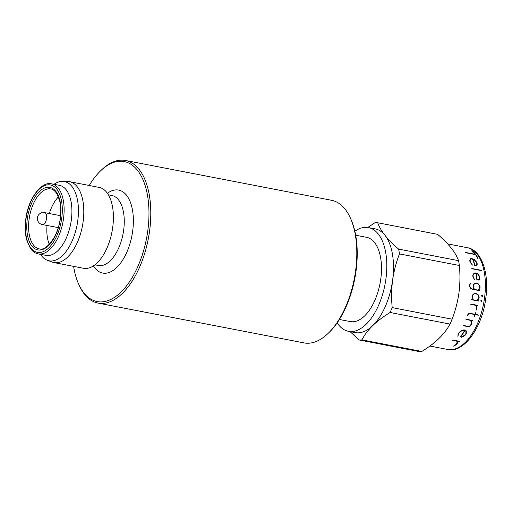 <?xml version="1.0" encoding="UTF-8"?>
<svg xmlns="http://www.w3.org/2000/svg" width="512" height="512" viewBox="0 0 512 512"><rect width="100%" height="100%" fill="white"/><g stroke="black" fill="none" stroke-linecap="round" stroke-linejoin="round"><path stroke-width="0.77" d="M476.915 300.525L478.637 298.643A51.827 26.534 -79.1 0 0 478.874 297.024L477.76 294.586L475.52 293.6M472.966 294.598L472.339 295.68L474.022 293.638L475.546 293.344L474.093 293.638L472.902 294.598M472.499 295.674L474.099 293.862L476.486 293.773L477.824 294.586L478.944 297.018A51.955 26.605 100.9 0 1 478.707 298.637L476.986 300.518L473.229 299.795L472.211 297.382A51.955 26.605 -79.1 0 0 472.442 295.763L472.499 295.674M472.339 295.68A51.955 26.605 100.9 0 1 472.09 297.427L472.928 299.738L471.744 299.507A51.955 26.605 100.9 0 1 471.699 299.77L478.445 301.069A51.955 26.605 -79.1 0 0 478.49 300.813L477.306 300.582L478.938 298.746A51.955 26.605 -79.1 0 0 479.187 297.005L477.997 294.394L475.616 293.344M354.861 231.219A52.813 27.046 100.9 0 1 368.461 227.59A52.813 27.046 100.9 0 1 385.933 278.854A52.813 27.046 100.9 0 1 348.422 331.302A52.813 27.046 100.9 0 1 337.158 322.867M458.541 260.672C455.834 252.755 448.864 243.981 437.632 234.349L377.728 222.771C379.091 226.694 381.504 230.874 384.973 235.315C388.589 239.795 393.146 244.39 398.637 249.101L458.541 260.672A59.418 30.426 100.9 0 1 459.36 265.485L399.462 253.914C396.186 262.349 393.901 271.098 392.614 280.147A52.813 27.046 100.9 0 1 372.768 325.562A52.813 27.046 100.9 0 1 355.104 332.589L348.422 331.302M368.461 227.59L375.142 228.877A52.813 27.046 100.9 0 1 384.973 235.315A52.813 27.046 100.9 0 1 392.614 280.147C391.456 289.331 391.315 298.49 392.198 307.622L452.102 319.194C455.347 310.861 457.626 302.118 458.944 292.96C460.109 283.885 460.243 274.726 459.36 265.485M452.102 319.194A59.418 30.426 100.9 0 1 449.971 324.07L390.067 312.493C383.373 316.589 377.606 320.947 372.768 325.562C368.058 330.227 364.435 334.995 361.894 339.878L421.798 351.45C435.379 343.181 444.768 334.054 449.971 324.07M421.798 351.45A59.418 30.426 100.9 0 1 418.848 351.514L358.944 339.942L350.099 331.622M467.942 326.637L463.11 325.709A51.827 26.534 -79.1 0 0 463.245 325.446L463.328 325.446A51.955 26.605 100.9 0 1 463.2 325.702L467.942 326.637M468.026 326.374L469.67 326.093L470.643 325.126A51.827 26.534 -79.1 0 0 471.398 323.501L470.726 320.41L465.965 319.488A51.827 26.534 -79.1 0 0 466.067 319.238L466.144 319.232A51.955 26.605 100.9 0 1 466.042 319.488L465.965 319.488M472.71 320.794L471.13 320.486L472.71 320.794M468.704 313.69L467.808 314.803A51.955 26.605 100.9 0 1 467.398 315.968L467.322 315.968A51.827 26.534 -79.1 0 0 467.731 314.81L468.634 313.69L470.381 313.408L468.634 313.69M474.976 314.291A51.827 26.534 -79.1 0 0 475.462 312.742L475.533 312.742A51.955 26.605 100.9 0 1 475.04 314.304L470.381 313.408M467.603 316.006A51.955 26.605 -79.1 0 0 467.994 314.906L468.794 313.952L470.33 313.67L474.957 314.566A51.955 26.605 100.9 0 1 474.234 316.685L474.451 316.723A51.955 26.605 -79.1 0 0 475.168 314.605L478.342 315.219L475.168 314.618M474.451 316.723L474.163 316.685A51.827 26.534 -79.1 0 0 474.886 314.566L470.285 313.677M470.79 304.294L474.63 305.037L475.91 305.856L476.774 308.294A51.955 26.605 100.9 0 1 476.339 309.952L476.269 309.952A51.827 26.534 -79.1 0 0 476.704 308.294L475.84 305.856L474.56 305.037L470.72 304.294A51.827 26.534 -79.1 0 0 470.778 304.045L470.848 304.038A51.955 26.605 100.9 0 1 470.79 304.294L470.72 304.294M476.55 309.99A51.955 26.605 -79.1 0 0 477.005 308.269L476.806 307.002L475.315 305.165L477.53 305.594L475.347 305.19M480.787 300.813L481.286 301.67L480.717 300.813L481.536 300.192L480.717 300.813M461.28 337.299L463.706 336.397L465.056 335.309A51.955 26.605 -79.1 0 0 466.266 333.542L466.266 330.906L464.166 329.85L462.362 330.15L459.418 332.218A51.955 26.605 100.9 0 1 458.208 333.984L457.875 336.602L458.458 333.965A51.955 26.605 -79.1 0 0 459.584 332.32L462.336 330.394L464.87 330.278A51.955 26.605 100.9 0 1 460.192 337.088L460.083 337.088A51.827 26.534 -79.1 0 0 464.774 330.278L463.994 330.125M457.875 336.602L458.106 333.99A51.827 26.534 -79.1 0 0 459.322 332.218L462.266 330.157L464.166 329.85M452.806 340.339L456.646 341.082L457.466 341.914L456.211 344.397A51.955 26.605 100.9 0 1 453.664 346.099L453.44 346.106A51.827 26.534 -79.1 0 0 456.038 344.403L457.318 341.914L456.512 341.082L452.666 340.339A51.827 26.534 -79.1 0 0 452.934 340.09L453.069 340.083A51.955 26.605 100.9 0 1 452.806 340.339L452.666 340.339M453.882 346.138A51.955 26.605 -79.1 0 0 456.518 344.371L457.51 343.078L457.818 341.702L457.331 341.216L459.552 341.645L457.37 341.248M478.445 301.069L471.629 299.77A51.827 26.534 -79.1 0 0 471.674 299.507L471.744 299.507M472.858 299.738L472.019 297.427A51.827 26.534 -79.1 0 0 472.269 295.68M339.398 319.469L350.298 321.574A42.912 21.971 -79.1 0 0 380.781 278.963A42.912 21.971 -79.1 0 0 366.579 237.312L355.68 235.206M38.214 253.882L46.01 255.386A35.648 18.253 -79.1 0 0 71.328 219.987A35.648 18.253 -79.1 0 0 59.533 185.382L51.738 183.878A35.648 18.253 100.9 0 1 63.533 218.477A35.648 18.253 100.9 0 1 38.214 253.882C35.251 253.331 32.64 251.482 30.381 248.333L26.656 239.834C25.082 233.696 24.794 226.778 25.798 219.085C28.237 198.035 41.933 180.877 51.738 183.878M40.461 254.317A40.378 20.672 -79.1 0 0 47.424 260.326A40.378 20.672 -79.1 0 0 77.773 220.704A40.378 20.672 -79.1 0 0 62.688 181.325A40.378 20.672 -79.1 0 0 53.99 184.314M47.424 260.326L52.154 262.074A41.197 21.094 -79.1 0 0 53.862 262.554A41.197 21.094 -79.1 0 0 83.123 221.645A41.197 21.094 -79.1 0 0 69.491 181.658A41.197 21.094 -79.1 0 0 67.731 181.466L62.688 181.325M53.862 262.554L83.456 268.269A41.197 21.094 -79.1 0 0 112.717 227.36A41.197 21.094 -79.1 0 0 99.085 187.379L69.491 181.658M58.445 196.87A30.502 15.616 -79.1 0 0 49.344 213.536M350.624 218.547L351.136 219.725A71.302 36.512 100.9 0 1 356.026 271.008A71.302 36.512 100.9 0 1 329.421 332.141L328.499 333.043A72.621 37.184 -79.1 0 0 355.597 270.778A72.621 37.184 -79.1 0 0 350.624 218.547A72.621 37.184 -79.1 0 0 331.571 200.288L125.568 160.486A72.621 37.184 100.9 0 1 149.587 230.976A72.621 37.184 100.9 0 1 98.01 303.091A72.621 37.184 100.9 0 1 78.963 284.832L78.445 283.654A71.302 36.512 -79.1 0 0 116.787 295.738A71.302 36.512 -79.1 0 0 147.789 230.778A71.302 36.512 -79.1 0 0 137.402 170.17A71.302 36.512 -79.1 0 0 100.166 171.238A71.302 36.512 -79.1 0 0 89.235 185.472M98.01 303.091L304.019 342.893A72.621 37.184 -79.1 0 0 328.499 333.043M73.6 266.368A71.302 36.512 -79.1 0 0 78.445 283.654M47.04 225.466A30.502 15.616 -79.1 0 0 49.28 244.32M100.166 171.238L101.088 170.336A72.621 37.184 100.9 0 1 125.568 160.486M481.568 295.77L482.106 296.627L481.498 295.776L482.278 295.155L481.498 295.776M469.76 284.646A51.955 26.605 100.9 0 1 469.696 286.394L470.618 288.346L472.058 289.21L479.731 290.694L471.987 289.21L470.547 288.346L469.626 286.394A51.827 26.534 -79.1 0 0 469.69 284.653L470.291 283.59L469.69 284.653M474.214 289.382L473.056 287.053A51.827 26.534 -79.1 0 0 473.114 285.312L474.611 283.277L476.141 282.982L474.611 283.277M481.882 270.694L471.859 268.755A51.827 26.534 -79.1 0 0 471.814 268.506L471.891 268.506A51.955 26.605 100.9 0 1 471.942 268.755L481.882 270.694M475.93 265.811L477.101 264.934L477.235 263.872A51.955 26.605 -79.1 0 0 476.646 262.144L474.266 259.565L471.565 258.515L470.355 258.81L469.798 260.819A51.955 26.605 100.9 0 1 470.381 262.547L472.486 265.114L470.566 262.528A51.955 26.605 -79.1 0 0 470.022 260.922L470.56 259.046L472.538 258.938A51.955 26.605 100.9 0 1 474.842 265.6L474.752 265.6A51.827 26.534 -79.1 0 0 472.435 258.938L471.661 258.79M472.486 265.114L470.291 262.554A51.827 26.534 -79.1 0 0 469.702 260.826L470.253 258.81L471.565 258.515M465.677 252.678L475.603 254.598A51.955 26.605 100.9 0 1 477.843 258.342L477.734 258.349A51.827 26.534 -79.1 0 0 475.475 254.605L465.549 252.685A51.827 26.534 -79.1 0 0 465.363 252.429L465.491 252.429A51.955 26.605 100.9 0 1 465.677 252.678L465.549 252.685M475.27 254.317A51.827 26.534 -79.1 0 0 471.878 250.637L472.058 250.637A51.955 26.605 100.9 0 1 475.424 254.349L465.491 252.429M478.01 280.262L479.45 279.386L479.859 278.317A51.955 26.605 -79.1 0 0 479.712 276.582L477.984 273.984L475.462 272.934L474.074 273.229L472.864 275.258A51.955 26.605 100.9 0 1 473.011 276.992L474.579 279.571L473.21 276.973A51.955 26.605 -79.1 0 0 473.075 275.36L474.214 273.466L476.352 273.357A51.955 26.605 100.9 0 1 476.922 280.058L476.851 280.058A51.827 26.534 -79.1 0 0 476.275 273.357L475.488 273.21M474.579 279.571L472.934 276.998A51.827 26.534 -79.1 0 0 472.787 275.258L473.997 273.229L475.462 272.934M361.894 339.878A59.418 30.426 100.9 0 1 358.944 339.942M392.198 307.622A59.418 30.426 100.9 0 1 390.067 312.493M398.637 249.101A59.418 30.426 100.9 0 1 399.462 253.914M367.763 227.469L374.778 222.835A59.418 30.426 100.9 0 1 377.728 222.771M478.061 258.387A51.955 26.605 -79.1 0 0 472.282 250.675L472.058 250.637M474.938 265.376A51.955 26.605 -79.1 0 0 472.723 259.014L474.208 259.75L476.429 262.163A51.955 26.605 100.9 0 1 476.973 263.763L476.525 265.178L474.938 265.376M475.674 265.536L476.442 265.178L476.883 263.763A51.827 26.534 -79.1 0 0 476.333 262.163L474.106 259.75L472.621 259.021M481.965 270.688A51.955 26.605 -79.1 0 0 481.914 270.438L471.891 268.506M477.075 279.827A51.955 26.605 -79.1 0 0 476.518 273.434L477.862 274.17L479.482 276.595A51.955 26.605 100.9 0 1 479.616 278.208L478.79 279.629L477.075 279.827M477.824 279.994L478.72 279.629L479.539 278.208A51.827 26.534 -79.1 0 0 479.405 276.595L477.786 274.176L476.442 273.44M479.731 290.694A51.955 26.605 -79.1 0 0 479.75 290.432L478.573 290.208L479.974 288.378A51.955 26.605 -79.1 0 0 480.038 286.637L478.592 284.032L476.141 282.982M474.682 283.277L473.619 284.237M473.69 284.23L473.114 285.312M473.184 285.312A51.955 26.605 100.9 0 1 473.12 287.053L473.056 287.053M473.12 287.053L473.472 288.314M473.542 288.314L474.285 289.376L472.154 288.966L470.758 288.154L469.926 286.374A51.955 26.605 -79.1 0 0 469.984 284.755L470.291 283.59M474.49 289.421L473.242 287.014A51.955 26.605 -79.1 0 0 473.299 285.395L474.714 283.501L477.043 283.411L478.445 284.218L479.795 286.65A51.955 26.605 100.9 0 1 479.738 288.269L478.246 290.144L474.49 289.421M478.176 290.144L479.667 288.269A51.827 26.534 -79.1 0 0 479.725 286.65L478.374 284.224L476.07 283.245M481.286 301.67L482.042 301.056L481.536 300.192M481.344 301.318L481.082 300.87L481.478 300.55L481.741 300.998L481.344 301.318M481.28 301.318L481.67 300.998L481.408 300.55M482.106 296.627L482.822 296.013L482.278 295.155M482.099 296.269L481.811 295.821L482.189 295.501L482.47 295.949L482.099 296.269M482.029 296.269L482.4 295.949L482.118 295.501M477.53 305.594A51.955 26.605 -79.1 0 0 477.587 305.344L470.848 304.038M478.342 315.219A51.955 26.605 -79.1 0 0 478.426 314.957L475.251 314.349A51.955 26.605 -79.1 0 0 475.744 312.781L475.533 312.742M468.026 326.637L469.837 326.349L470.931 325.235A51.955 26.605 -79.1 0 0 471.75 323.475L471.123 320.467M472.787 320.787A51.955 26.605 -79.1 0 0 472.89 320.538L466.144 319.232M466.042 319.488L470.726 320.41M470.803 320.403L471.411 322.323M471.488 322.323L471.398 323.501M471.482 323.494A51.955 26.605 100.9 0 1 470.726 325.12L470.643 325.126M470.726 325.12L469.67 326.093M469.754 326.093L468.115 326.368L463.328 325.446M460.563 336.858A51.955 26.605 -79.1 0 0 465.005 330.355L465.984 331.098L465.984 333.562A51.955 26.605 100.9 0 1 464.864 335.2L462.733 336.646L460.563 336.858M461.28 337.018L464.762 335.2A51.827 26.534 -79.1 0 0 465.888 333.562L465.894 331.104L464.915 330.355M459.552 341.645A51.955 26.605 -79.1 0 0 459.808 341.389L453.069 340.083M42.266 224.544A6.074 3.11 -79.1 0 0 42.605 224.57A6.074 3.11 -79.1 0 0 46.579 218.509A6.074 3.11 -79.1 0 0 44.57 212.614A6.074 6.074 0 0 0 37.363 218.061A6.074 6.074 0 0 0 42.266 224.544L58.221 227.622M467.379 247.712C481.254 249.792 489.51 272.832 485.766 298.394C482.202 328.006 463.45 353.485 447.718 349.478A51.827 26.534 -79.1 0 0 484.525 298.01A51.827 26.534 -79.1 0 0 467.379 247.712L447.648 243.898M94.886 264.832L98.342 265.498A35.648 18.253 -79.1 0 0 123.667 230.099A35.648 18.253 -79.1 0 0 111.872 195.494L108.416 194.829M107.411 193.28A42.253 21.632 100.9 0 1 132.666 231.098A42.253 21.632 100.9 0 1 115.789 268.371A42.253 21.632 100.9 0 1 93.382 265.894M25.99 219.046A34.33 17.581 -79.1 0 0 39.283 252.531A34.33 17.581 -79.1 0 0 61.734 218.278A34.33 17.581 -79.1 0 0 48.442 184.794A34.33 17.581 -79.1 0 0 25.99 219.046M29.101 219.219A30.502 15.616 -79.1 0 0 39.187 248.826C45.395 251.635 58.17 237.338 60.23 218.349C61.094 211.642 60.877 205.664 59.578 200.403L57.069 194.042C55.098 190.95 52.998 189.248 50.758 188.934A30.502 15.616 -79.1 0 0 29.101 219.219M60.422 218.31A31.821 16.294 100.9 0 1 39.616 250.054A31.821 16.294 100.9 0 1 27.296 219.021A31.821 16.294 100.9 0 1 48.109 187.27A31.821 16.294 100.9 0 1 60.422 218.31M60.531 215.699L44.57 212.614M429.894 346.035L447.718 349.478"/></g></svg>
